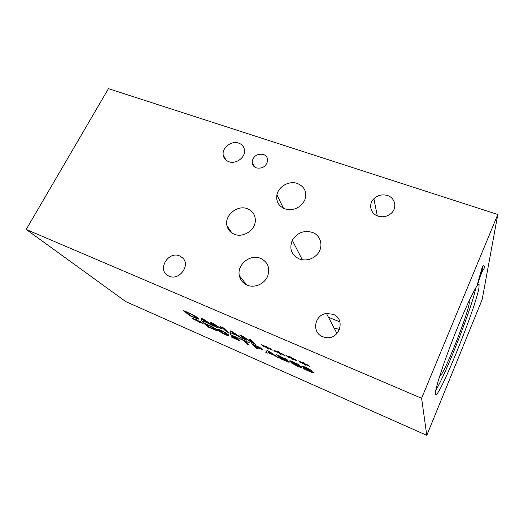 <?xml version="1.0" encoding="UTF-8"?>
<svg xmlns="http://www.w3.org/2000/svg" width="524" height="524" viewBox="0 0 524 524"><rect width="100%" height="100%" fill="white"/><g stroke="black" fill="none" stroke-linecap="round" stroke-linejoin="round"><path stroke-width="0.79" d="M294.069 362.497L291.907 361.914L293.938 363.152L296.414 364.383L297.344 364.311L294.161 362.3M294.298 363.617L293.23 363.669L296.951 365.765C298.811 366.571 299.59 366.767 299.302 366.355L294.403 363.387M296.853 364.881L297.01 364.54M292.89 362.909L289.805 361.029C289.438 360.479 290.755 360.839 293.741 362.117L299.459 365.228C299.754 365.595 299.197 365.536 297.789 365.064L301.464 367.272C301.791 367.848 300.39 367.468 297.252 366.132L291.095 362.739C290.728 362.313 291.331 362.372 292.903 362.922L293.008 362.654M297.789 365.064L298.143 364.291M247.282 344.189L243.405 340.462L237.752 337.711L250.072 343.096L245.435 341.347L249.28 345.067L247.282 344.189L247.636 343.469M198.341 321.107L202.519 323.249L198.321 321.251L199.696 322.404L198.485 321.874L197.234 320.773L193.847 319.463L196.513 320.308L192.334 318.166L196.533 320.171L195.131 318.992L196.362 319.529L197.6 320.636L201.052 321.978L198.452 320.891M196.533 320.171L196.703 319.837M196.513 320.308L196.736 319.869M198.485 321.874L198.662 321.533M205.487 323.884L209.456 327.362L214.591 329.465L215.384 329.282L205.591 323.668M216.163 330.382L208.126 327.035L202.932 322.502L211.965 326.635L217.401 330.159C217.794 330.677 217.381 330.749 216.163 330.382L216.622 329.458M208.126 327.035L208.414 326.452M225.962 333.723L223.945 332.131L219.549 330.218L222.504 332.891L226.885 334.816L225.962 333.723M220.696 330.218C223.938 331.633 226.368 333.1 227.986 334.607L228.595 335.216C229.381 336.126 228.431 335.982 225.746 334.803C222.602 333.428 220.191 331.987 218.528 330.467L217.807 329.753C217.067 328.895 218.03 329.046 220.696 330.218M230.016 334.626L235.093 336.637L237.385 338.118L235.59 337.829L239.913 340.358L239.481 340.613L231.916 337.364L231.261 336.762L237.831 339.428L232.879 336.775L232.361 336.297L235.309 337.194L230.141 334.364M235.545 337.784L235.892 337.076M228.674 334.174L228.831 333.847M228.792 334.227L228.955 333.899M254.186 345.165L255.869 346.836L260.611 348.447L254.291 344.936M259.858 347.517L262.694 349.325L262.242 349.646L256.347 347.307L257.887 348.833L255.876 347.949L251.638 343.777L259.858 347.517M255.876 347.949L256.315 347.032M268.268 352.475L273.063 354.578L268.812 351.604L268.268 352.475L268.832 351.29M273.063 354.578L273.259 354.165M267.843 353.196L265.779 352.292L267.03 350.504L269.611 351.63L278.696 357.951L274.065 355.279L268.144 352.685L267.843 353.196L268.76 351.257M268.144 352.685L268.812 351.283M274.065 355.279L274.262 354.866M276.521 356.995L276.724 356.575M278.984 355.993L280.071 357.165L285.18 359.019L279.089 355.77M285.351 358.626L285.174 359.006L285.364 358.632M280.478 357.61L281.827 359.058L287.545 361.128L280.582 357.394M285.718 359.962L286.137 359.058M288.862 362.215L280.17 358.593L276.443 354.61L287.329 359.909C287.617 360.27 287.132 360.224 285.855 359.778L289.693 362.038L288.862 362.215L289.156 361.593M285.855 359.778L286.183 359.084M280.17 358.593L280.582 357.715M306.33 368.962L301.745 366.315C301.405 365.745 302.931 366.178 306.311 367.619L311.878 370.592L306.822 368.117L303.992 367.291L314.033 372.761L313.188 372.892L309.265 371.385L303.776 368.798L303.252 368.176L308.76 370.894L311.852 371.85L306.448 368.706M303.376 367.462L303.782 366.584M26.2 229.44L125.806 301.621L426.791 435.346L421.604 398.266L497.8 214.499L108.442 88.654L26.2 229.44L421.604 398.266M305.086 364.121L309.54 366.42L304.863 364.2L305.747 365.215L304.339 364.599L303.599 363.649L299.44 362.025L302.951 363.191L298.483 360.892L303.167 363.119L302.263 362.084L303.697 362.706L304.411 363.663L308.656 365.313L305.184 363.905M280.085 353.241L284.519 355.527L279.914 353.34L280.93 354.401L279.554 353.805L278.683 352.803L274.674 351.244L278.008 352.338L273.567 350.052L278.178 352.246L277.137 351.159L278.532 351.761L279.39 352.77L283.477 354.362L280.189 353.019M251.035 339.925L255.443 344.34L253.105 343.325L242.245 336.447L246.201 340.312L244.276 339.473L239.632 334.967L242.625 336.264L252.594 342.591L249.051 339.061L251.035 339.925M231.975 334.102L229.918 333.212L230.246 330.88L232.813 332L242.809 338.832L237.929 336.022L232.027 333.447L231.975 334.102M192.911 314.845L198.74 318.651C199.12 319.162 198.74 319.254 197.587 318.913L189.459 315.559L183.695 310.64L192.911 314.845M203.581 321.716L201.583 320.845L201.164 318.238L203.653 319.319L214.074 326.295L203.423 320.983L203.581 321.716M223.499 327.945L228.477 332.576L226.453 331.692L222.143 327.703L221.108 328.699L212.888 323.681L217.362 327.729L215.495 326.917L210.248 322.188L213.039 323.4L219.759 327.703L220.624 326.701L223.499 327.945M267.829 347.91L272.251 350.183L267.685 348.015L268.766 349.102L267.41 348.512L266.467 347.484L262.537 345.958L265.786 347.019L261.358 344.74L265.93 346.914L264.823 345.801L266.199 346.403L267.129 347.432L271.131 348.991L267.941 347.687M292.503 358.645L296.944 360.938L292.307 358.73L293.257 359.772L291.868 359.163L291.056 358.187L286.975 356.602L290.401 357.728L285.947 355.436L290.591 357.643L289.615 356.582L291.03 357.198L291.822 358.18L295.981 359.805L292.602 358.429M290.591 357.643L290.84 357.113M291.056 358.187L291.337 357.578M291.868 359.163L292.261 358.318M292.307 358.73L292.471 358.383M265.93 346.914L266.179 346.39M266.467 347.484L266.709 346.973M267.41 348.512L267.823 347.648M267.685 348.015L267.856 347.661M215.495 326.917L215.796 326.314M219.877 328.162L220.565 326.773M221.108 328.699L221.835 327.225M226.453 331.692L226.787 331.011M207.995 322.699L203.109 319.417L203.358 320.681L207.995 322.699L208.172 322.345M201.583 320.845L202.585 318.854M209.142 323.478L209.325 323.118M211.971 325.378L212.154 325.011M186.347 312.075L190.756 315.854L195.943 317.957L196.683 317.76L192.144 314.747L186.465 311.846M189.459 315.559L189.747 314.99M197.587 318.913L198.052 318.002M236.828 335.262L232.145 332.052L232.04 333.179L236.828 335.262L237.018 334.875M229.918 333.212L230.92 331.175M237.929 336.022L238.125 335.629M240.64 337.882L240.837 337.482M252.594 342.591L252.954 341.844M244.276 339.473L244.623 338.766M253.105 343.325L253.537 342.427M278.178 352.246L278.427 351.715M278.683 352.803L278.945 352.246M279.554 353.805L279.96 352.947M279.914 353.34L280.078 352.986M303.167 363.119L303.416 362.582M303.599 363.649L303.9 362.981M304.339 364.599L304.726 363.754M304.863 364.2L305.02 363.853M480.102 276.076L482.984 269.087L482.204 268.491L480.102 276.076L479.748 275.952M478.412 282.207L477.161 285.233L481.654 269.1L483.207 265.327L484.877 266.493L483.593 269.611L483.161 269.244L479.611 277.858L478.412 282.207L478.045 282.076M479.611 277.858L479.25 277.727M484.877 266.493L482.997 265.832M426.791 435.346L482.172 299.492L497.8 214.499M435.352 393.74C434.979 389.044 444.359 360.381 456.122 331.076C467.886 301.732 478.124 281.388 479.067 284.525L478.988 287.453C476.309 306.907 436.937 403.847 435.392 394.172L435.352 393.74M339.526 329.531L334.024 327.88M328.954 318.245L329.026 317.498M312.173 232.335C321.376 235.322 324.022 247.78 316.738 254.906C311.603 259.708 305.82 261.076 299.374 259.02C291.383 254.946 289.025 248.71 292.307 240.3C297.036 232.774 303.658 230.121 312.173 232.335M247.4 208.742C252.719 210.962 255.365 214.971 255.326 220.761C255.162 230.213 243.143 238.001 234.438 234.293C230.475 232.669 227.986 229.839 226.977 225.818C224.154 215.541 237.32 204.57 247.4 208.742M435.817 390.098C445.806 374.503 472.583 305.983 475.812 287.748M439.78 375.859C442.348 378.623 468.161 314.544 469.288 302.793L469.065 300.9M297.416 183.479C304.87 186.819 307.293 192.419 304.68 200.286C300.167 208.113 293.564 210.976 284.879 208.88C278.604 206.155 275.952 201.485 276.914 194.863C278.441 186.433 289.241 180.426 297.416 183.479M260.48 258.306C267.646 261.823 270.102 267.594 267.856 275.617C265.065 283.674 254.736 288.429 247.236 285.141C243.012 283.301 240.392 280.163 239.376 275.748C236.658 264.856 250.118 253.76 260.48 258.306M263.31 154.39C266.362 155.582 267.803 157.783 267.633 160.992C266.015 166.573 262.269 168.872 256.393 167.903C253.603 166.809 252.168 164.824 252.083 161.942C253.347 156.021 257.088 153.506 263.31 154.39M179.634 255.922L182.673 257.932C190.86 265.216 179.116 281.041 169.036 276.174L167.818 275.565C156.938 269.624 168.414 250.734 179.634 255.922M387.413 195.504C395.607 197.876 397.5 208.794 390.459 213.949C386.62 216.739 382.461 217.46 377.974 216.098C370.396 213.74 368.208 204.124 373.881 198.74C377.778 195.157 382.284 194.077 387.413 195.504M332.989 314.269C346.292 318.854 339.414 340.469 325.417 337.495L322.699 336.716C311.407 332.589 314.452 314.669 326.465 313.509L332.989 314.269M238.669 143.091C242.317 144.454 244.276 147.015 244.544 150.788C245.055 157.829 235.721 164.372 228.916 161.726C225.72 160.527 223.827 158.327 223.237 155.137C221.776 147.873 231.418 140.36 238.669 143.091M297.344 364.311L297.521 363.938M299.302 366.355L299.486 365.955M293.178 364.147L293.348 363.78M215.03 328.934L215.246 328.502M219.549 330.218L219.746 329.812M226.885 334.816L227.285 334.004M218.528 330.467L218.999 329.524M235.309 337.194L235.479 336.84M237.713 339.303L237.87 338.969M239.481 340.613L239.704 340.155M260.566 348.401L260.756 348.001M262.242 349.646L262.485 349.135M287.545 361.128L287.728 360.735M313.188 372.892L313.47 372.276M304.018 367.108L304.182 366.735M311.852 371.85L312.049 371.424M196.238 317.321L196.461 316.876M297.318 364.278L297.488 363.918M299.263 366.309L299.44 365.929M215.384 329.282L215.646 328.758M226.709 334.463L227.036 333.801M218.063 329.236L217.807 329.753M235.571 336.893L235.387 337.273M238.014 339.048L237.831 339.428M260.611 348.447L260.808 348.034M287.525 361.101L287.702 360.722M304.234 366.761L304.071 367.108M301.962 366.06L301.811 366.387M311.99 371.392L311.8 371.798M196.683 317.76L196.965 317.203M302.269 259.793L292.307 240.3M232.093 233.108L226.977 225.818M328.437 317.262L339.919 321.919M478.491 284.322L479.067 284.525M245.671 283.707L243.437 282.796M283.458 208.277L276.914 194.863M246.588 284.859L239.376 275.748M254.697 167.045L252.083 161.942M182.994 258.267L182.673 257.932M377.3 215.842L373.881 198.74M336.998 333.539L326.465 313.509M226.198 160.246L223.237 155.137"/></g></svg>

